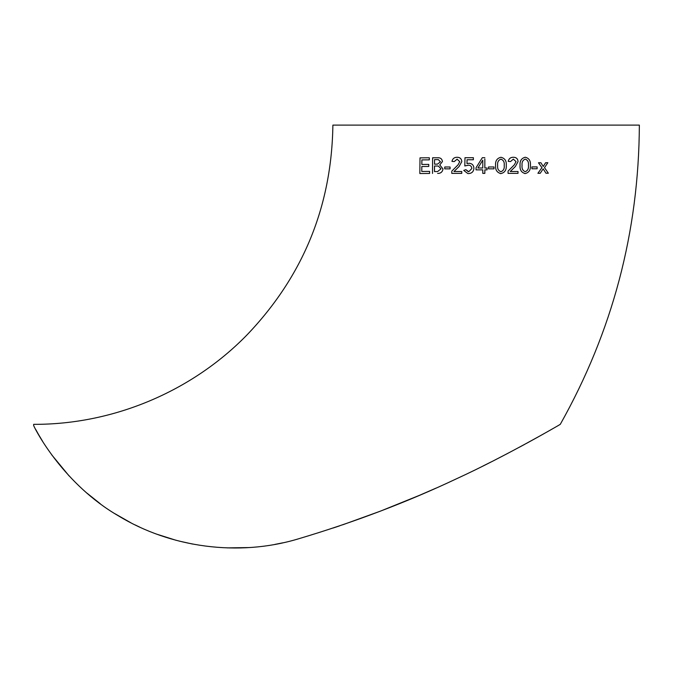 <?xml version="1.0" encoding="UTF-8"?>
<svg xmlns="http://www.w3.org/2000/svg" width="673" height="673" viewBox="0 0 673 673"><rect width="100%" height="100%" fill="white"/><g stroke="black" fill="none" stroke-linecap="round" stroke-linejoin="round"><path stroke-width="1.01" d="M33.65 424.343L33.65 425.546C36.519 432.276 64.583 484.61 118.12 515.669C170.521 547.713 238.579 556.874 298.147 538.922C354.267 522.248 407.333 502.066 457.362 478.377C504.615 456.698 558.136 425.715 560.273 424.343C612.523 331.444 638.887 231.697 639.35 125.111L332.883 125.111C331.722 206.35 303.06 276.325 246.89 335.028C191.544 391.728 112.887 424.671 33.65 424.343M545.996 173.247L543.145 168.847L545.996 173.247L548.352 173.23L544.491 167.644L547.83 162.715L545.601 162.731L547.814 162.715M537.904 173.289L541.933 167.661L538.476 162.773L540.907 162.757L538.484 162.773L541.95 167.661L537.912 173.298L540.226 173.281L543.161 168.847M543.246 166.475L545.601 162.731L543.262 166.475L540.907 162.757M531.922 166.921L537.13 166.904L531.939 166.921L531.931 168.78L531.922 166.921M524.595 173.508L525.226 173.55C521.424 172.599 519.707 169.882 520.044 165.407C519.707 160.931 521.449 158.205 525.268 157.246L525.277 157.246C521.457 158.205 519.716 160.931 520.061 165.407L520.061 165.407C519.716 169.882 521.44 172.599 525.226 173.55C528.995 172.574 530.728 169.857 530.408 165.381C530.787 160.897 529.079 158.189 525.277 157.246M510.235 171.506L518.025 171.497L510.235 171.514L515.358 166.517L518.05 161.604C517.823 158.744 516.267 157.297 513.39 157.272L513.39 157.272C510.563 157.263 508.847 158.626 508.233 161.36C508.838 158.626 510.555 157.263 513.381 157.272M508.065 173.365L508.065 171.102L514.307 164.843L516.023 161.629L513.356 159.122L516.031 161.629L514.315 164.851L508.073 171.102L508.065 173.373L518.017 173.356L518.025 171.497M510.513 161.562L508.224 161.36L510.521 161.562L513.364 159.122M500.931 157.28L500.939 157.28C497.002 158.231 495.21 160.948 495.58 165.432L495.58 165.432C495.21 160.948 496.994 158.231 500.931 157.28C504.859 158.231 506.634 160.94 506.256 165.423C506.592 169.899 504.817 172.616 500.922 173.584C497.01 172.616 495.235 169.899 495.58 165.432C495.235 169.899 497.019 172.616 500.922 173.584L500.224 173.533M488.514 166.98L493.999 166.98L488.514 166.98L488.522 168.839L488.514 166.98M484.846 168.006L487.075 168.006L484.846 168.006L484.846 158.979M483.534 173.373L482.777 173.373L483.534 173.373M482.777 169.865L476.047 169.865L482.777 169.865L482.777 173.373L484.846 173.373L484.846 169.865L487.075 169.865L487.075 168.006M468.652 165.163L464.807 165.945L468.652 165.163M473.371 157.692L473.371 159.753L467.054 159.753L466.986 163.598L467.045 159.753L473.363 159.753L473.363 157.692L464.993 157.692L464.807 165.945M469.603 163.303L469.089 163.261C472.194 163.522 473.8 165.247 473.91 168.418C473.582 171.699 471.765 173.415 468.442 173.584L467.785 173.516L468.442 173.584C471.765 173.415 473.582 171.699 473.901 168.418L473.901 168.418C473.8 165.247 472.194 163.522 469.089 163.261L466.978 163.598M468.046 165.121C470.385 165.121 471.655 166.265 471.84 168.528L468.778 171.724L465.867 169.672L468.265 171.691M461.804 161.629L459.087 166.534L453.955 171.531L459.079 166.534L461.796 161.629C461.56 158.761 459.995 157.314 457.102 157.289C460.004 157.314 461.569 158.761 461.804 161.629M461.779 171.522L461.779 173.373L451.802 173.39L461.779 173.373L461.779 171.522L453.947 171.531M457.152 159.148L454.25 161.579L451.978 161.385L454.241 161.579L457.144 159.148M457.682 157.322L457.102 157.289C454.283 157.289 452.576 158.651 451.97 161.385M450.077 166.997L450.086 168.856L444.744 168.864L450.077 168.856L450.077 166.997L444.752 167.005L444.744 168.864M442.439 161.554L439.755 164.961L443.002 168.94C442.514 171.952 440.731 173.449 437.652 173.424L437.643 173.424C440.714 173.449 442.498 171.952 442.985 168.94L439.738 164.961L442.43 161.554C442.052 158.912 440.521 157.65 437.837 157.751C440.529 157.65 442.06 158.912 442.439 161.554L442.43 161.554M438.56 157.793L432.613 157.776L432.512 173.449M428.76 164.397L428.76 166.458L421.828 166.5L421.769 171.447L421.811 166.5L428.743 166.458L428.76 164.397L421.836 164.439L421.878 159.905L421.853 164.439M429.601 171.396L429.593 173.457L419.859 173.525L429.576 173.457L429.601 171.396L421.752 171.447M429.332 157.793L429.324 159.854L421.878 159.905L429.307 159.854L429.324 157.793L420.011 157.861L419.834 173.525M40.893 438.51L38.815 434.994M38.605 434.632L35.677 429.391M35.846 429.702L36.376 430.661M38.487 434.43L42.626 441.345M51.737 454.864L69.151 475.988M86.977 493.141L100.311 503.783M114.738 513.6L130.941 522.828M135.037 524.881L139.673 527.094M156.918 534.227L175.964 540.259M178.833 541.008L192.705 544.078M227.272 547.889L248.808 547.57M274.836 544.415L283.039 542.783M333.118 528.027L339.613 525.857M342.734 524.789L380.11 511.253M381.053 510.891L419.237 495.429M419.372 495.37L436.054 488.11M450.674 481.489L455.705 479.159M482.97 466.027L490.928 462.04M496.279 459.323L507.947 453.282M519.304 447.259L524.671 444.365M526.454 443.398L538.493 436.76M539.738 436.062L544.053 433.639M550.379 430.047L552.903 428.6M434.48 171.581L434.514 166.012L438.333 166.038L441 168.839L437.593 171.565L434.48 171.581M434.531 164.153L434.556 159.619L438.375 159.627L440.445 161.84L437.458 164.145L434.531 164.153L434.556 159.619L437.946 159.61M434.497 171.581L434.531 166.012L438.342 166.038M457.076 159.148L459.76 161.646L458.035 164.868L451.802 171.127L451.793 173.39M465.867 169.672L463.722 170.412L467.785 173.516M484.846 157.692L482.339 157.692L476.047 167.703L476.047 169.865M482.785 160.216L482.777 168.006L477.923 168.006L482.743 160.216L477.923 168.006M488.514 168.839L493.999 168.839L493.999 166.98M497.641 165.432C497.246 162.235 498.34 160.14 500.939 159.139C503.522 160.14 504.615 162.235 504.212 165.423C504.59 168.62 503.488 170.723 500.922 171.724L500.914 171.724C498.348 170.715 497.254 168.62 497.641 165.432M500.931 159.131C503.522 160.14 504.607 162.235 504.203 165.423L504.212 165.423C504.582 168.62 503.488 170.723 500.914 171.724L500.922 171.724M522.063 165.407C521.684 162.218 522.761 160.115 525.277 159.106C527.783 160.098 528.835 162.193 528.431 165.39C528.793 168.578 527.725 170.681 525.234 171.691L525.226 171.691C522.744 170.69 521.684 168.595 522.063 165.407M525.268 159.106C527.767 160.098 528.818 162.193 528.423 165.39L528.431 165.39C528.785 168.578 527.716 170.681 525.226 171.691L525.234 171.691M531.914 168.78L537.113 168.763L537.13 166.904"/></g></svg>
